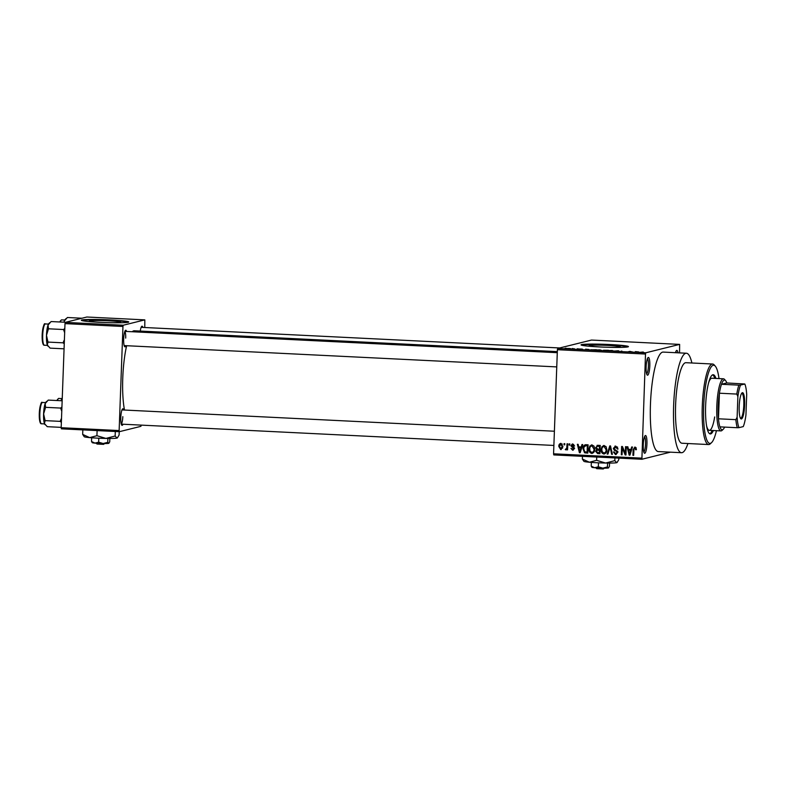 <?xml version="1.0" encoding="UTF-8"?>
<svg xmlns="http://www.w3.org/2000/svg" width="786" height="786" viewBox="0 0 786 786"><rect width="100%" height="100%" fill="white"/><g stroke="black" fill="none" stroke-linecap="round" stroke-linejoin="round"><path stroke-width="1.18" d="M649.806 365.863A8.892 1.818 -87.2 0 1 647.163 374.991A8.892 1.818 -87.2 0 1 646.121 366.777A8.892 1.818 -87.2 0 1 648.018 357.62A8.892 1.818 -87.2 0 1 649.806 365.863M646.652 373.9A7.703 1.572 92.8 0 0 648.401 365.873A7.703 1.572 92.8 0 0 647.409 358.662M646.937 443.933A8.892 1.818 -87.2 0 1 644.294 453.06A8.892 1.818 -87.2 0 1 643.262 444.847A8.892 1.818 -87.2 0 1 645.149 435.69A8.892 1.818 -87.2 0 1 646.937 443.933M643.793 451.97A7.703 1.572 92.8 0 0 645.532 443.943A7.703 1.572 92.8 0 0 644.54 436.731M607.942 345.418A15.602 0.943 2.1 0 0 589.127 345.644A15.602 0.943 2.1 0 0 601.496 347.019A15.602 0.943 2.1 0 0 620.311 346.793A15.602 0.943 2.1 0 0 607.942 345.418M609.641 344.523A23.718 1.425 2.1 0 0 581.041 344.877A23.718 1.425 2.1 0 0 599.836 346.96A23.718 1.425 2.1 0 0 628.436 346.616A23.718 1.425 2.1 0 0 609.641 344.523M628.102 346.842A23.718 1.425 2.1 0 0 609.622 344.995A23.718 1.425 2.1 0 0 581.355 345.123M125.907 345.683A8.302 1.7 -87.2 0 1 124.63 346.616A8.302 1.7 -87.2 0 1 123.667 338.953A8.302 1.7 -87.2 0 1 125.426 330.405A8.302 1.7 -87.2 0 1 126.605 331.466M123.029 424.224A8.302 1.7 -87.2 0 1 121.751 425.157A8.302 1.7 -87.2 0 1 120.789 417.494A8.302 1.7 -87.2 0 1 122.547 408.946A8.302 1.7 -87.2 0 1 123.726 410.007M121.25 424.027A7.113 1.454 92.8 0 0 122.812 416.649M691.896 362.994A49.803 10.179 92.8 0 0 686.394 353.228A49.803 10.179 92.8 0 0 673.641 405.527A49.803 10.179 92.8 0 0 681.491 452.716A49.803 10.179 92.8 0 0 687.927 443.53M686.394 353.228L663.207 352.089A49.803 10.179 92.8 0 0 650.454 404.387A49.803 10.179 92.8 0 0 658.304 451.567L681.491 452.716M557.323 351.617L134.298 330.778A45.057 9.206 92.8 0 0 132.254 331.741M126.644 345.712A45.057 9.206 92.8 0 0 122.763 378.095A45.057 9.206 92.8 0 0 124.493 410.046M108.262 320.796A15.602 0.943 2.1 0 0 89.437 321.022A15.602 0.943 2.1 0 0 101.807 322.398A15.602 0.943 2.1 0 0 120.631 322.172A15.602 0.943 2.1 0 0 108.262 320.796M109.952 319.902A23.718 1.425 2.1 0 0 81.351 320.256A23.718 1.425 2.1 0 0 100.146 322.339A23.718 1.425 2.1 0 0 128.747 321.995A23.718 1.425 2.1 0 0 109.952 319.902M128.413 322.221A23.718 1.425 2.1 0 0 109.942 320.383A23.718 1.425 2.1 0 0 81.675 320.501M572.07 348.581L573.063 348.562L572.07 348.581M574.625 348.827L572.483 348.886L574.615 349.004M577.13 348.837L578.113 348.807L577.13 348.837M578.889 349.023L582.485 349.141L578.84 348.994M581.728 349.092L580.854 348.994M579.213 349.141L579.97 349.279M589.048 349.505L585.599 349.18L589.048 349.593M600.268 349.898L596.545 349.976L600.268 349.957M612.392 350.487L608.669 350.566L612.392 350.556M643.154 352.01L639.745 352.354L643.154 352.069M643.459 352.187L642.919 352.059M645.503 354.044L557.392 349.701L557.677 348.463L591.514 340.063L679.625 344.396L645.787 352.796L645.503 354.044L641.887 459.26L670.429 452.166M557.677 348.463L645.787 352.796M638.802 351.951L635.343 351.627L638.792 352.049M632.396 351.892L628.152 351.784L629.871 351.362L632.386 351.99M621.913 351.106L621.166 351.136M613.994 351.087L618.022 350.772L619.221 351.342L613.994 351.087M603.432 350.281L608.472 350.301L604.021 350.409M590.522 349.858L596.348 349.711L591.436 349.966M566.519 348.552L570.646 348.63L566.392 348.483M565.114 348.237L566.107 348.218L565.114 348.237M641.887 459.26L553.776 454.917L553.57 453.797L641.681 458.13M679.625 344.396L679.556 352.894M564.083 443.648L564.82 443.687L564.77 444.866L564.034 444.827L564.083 443.648M569.143 443.894L569.879 443.933L569.83 445.112L569.093 445.082L569.143 443.894M581.964 444.522L582.731 444.562L580.186 452.736L579.41 452.697L577.356 444.296L578.132 444.336L578.683 446.841L581.237 446.969L581.964 444.522M594.088 446.32L594.707 449.189C594.786 451.547 593.784 452.952 591.701 453.414C589.697 452.765 588.802 451.302 589.009 449.012L589.854 446.075L592.015 444.915L594.088 446.32M592.389 453.345L590.826 452.127M591.327 444.974L592.015 444.915M606.202 446.92L606.831 449.789C606.9 452.147 605.898 453.551 603.815 454.003C601.821 453.365 600.926 451.901 601.133 449.612L601.978 446.674L604.139 445.515L606.202 446.92M604.513 453.944L602.95 452.716M603.452 445.574L604.139 445.515M615.546 453.61L616.981 452.353L616.774 451.498L614.367 450.398L613.326 448.374L615.713 446.084L618.051 449.002L615.055 447.096L616.588 446.802L614.062 448.393L617.717 452.422L615.526 454.583L613.404 451.999L614.141 451.93L615.546 453.61L617.049 453.325M616.224 454.524L614.799 453.404M614.917 446.153L615.713 446.084M631.708 446.979L632.484 447.018L629.93 455.182L629.164 455.143L627.11 446.753L627.876 446.792L628.427 449.297L630.981 449.425L631.708 446.979M557.392 349.701L553.57 453.797M636.031 447.666L636.395 449.69L635.658 449.759L634.823 447.991L634.007 448.58L633.654 455.369L632.917 455.33L633.123 449.71L634.892 447.028L636.031 447.666M636.12 447.833L634.007 448.58M625.528 446.674L626.265 446.713L625.961 454.986L625.175 454.947L622.306 448.158L622.06 454.799L621.323 454.76L621.628 446.477L622.424 446.517L625.283 453.296L625.528 446.674M609.789 445.898L610.506 445.937L612.392 454.318L611.626 454.288L610.152 446.89L607.942 454.102L607.165 454.062L609.789 445.898M597.95 445.318L600.229 445.426L599.924 453.709L597.635 453.591L595.68 451.41L596.545 449.72L595.611 447.637L597.95 445.318L597.026 445.387M585.953 444.719L588.115 444.827L587.81 453.109L584.578 452.795L583.006 448.767C582.898 446.409 583.88 445.053 585.953 444.719L585.049 444.797M572.827 443.972L574.556 445.996L572.365 444.856L573.721 444.581L571.717 445.711L574.35 448.57L572.63 450.211L570.98 448.403L572.63 449.346L573.613 448.659L570.97 445.829L572.237 444.021M573.21 450.162L572.277 449.278M572.63 449.346L574.35 448.472M567.03 443.795L567.767 443.825L567.551 449.847L566.814 449.818L566.844 448.855L565.93 449.877L565.242 449.523L566.735 448.138L567.03 443.795M566.008 448.806L567.62 447.912M560.005 444.738L560.968 443.383L562.914 446.605L560.742 449.621L558.807 446.468C558.728 444.729 559.445 443.707 560.978 443.383L560.457 443.432M561.253 449.572L560.389 448.659M64.992 323.616L65.277 322.378L123.245 325.227L122.96 326.475L64.992 323.616L61.17 427.712L119.138 430.561L119.344 431.691L140.92 426.326L141.205 425.118M119.344 431.691L61.377 428.832L61.17 427.712M123.245 325.227L144.821 319.873L144.781 327.516M144.821 319.873L86.853 317.013L65.277 322.378M122.96 326.475L119.138 430.561M140.281 331.073A8.302 1.7 -87.2 0 1 141.706 326.367A8.302 1.7 -87.2 0 1 142.885 327.428M125.691 338.108A7.113 1.454 92.8 0 0 124.817 331.486M675.488 352.688A8.892 1.818 -87.2 0 1 676.451 350.556A8.892 1.818 -87.2 0 1 677.964 352.816M676.402 352.737A7.703 1.572 92.8 0 0 675.842 351.597M636.405 449.572L635.658 449.759M635.805 447.755L634.99 448.334M633.663 455.143L632.917 455.33M634.253 448.197L634.941 447.028M630.008 454.937L629.164 455.143M630.087 454.691L629.969 454.19M628.987 450.191L628.771 449.307M631.797 449.219L630.981 449.425M631.512 450.123L628.643 450.27L629.527 454.298L630.696 450.378L628.643 450.27M630.755 452.54L629.92 452.756M631.492 450.182L630.696 450.378M630.264 454.121L629.527 454.298M625.97 454.75L625.175 454.947M625.99 454.308L625.538 453.237M623.033 447.981L622.306 448.158M622.07 454.573L621.323 454.76M622.541 448.099L622.581 446.91M626.029 453.119L625.283 453.296M618.051 448.885L617.305 449.071M617.639 447.205L616.588 446.802M616.519 453.375L617.953 452.107M617.717 452.176L616.981 452.353M617.511 451.311L616.774 451.498M617.757 451.252L614.367 450.398M615.35 450.152L614.672 449.563M614.082 448.177L613.326 448.374M614.397 447.48L615.448 446.084M612.343 454.102L611.626 454.288M610.693 446.753L610.152 446.89M608.02 453.856L607.165 454.062M610.388 446.831L610.575 446.242M601.88 449.425L601.133 449.612M602.469 447.381L602.96 446.428L601.978 446.674M602.96 446.428L603.953 445.515M605.957 446.527L604.1 446.477C602.548 446.831 601.801 447.902 601.87 449.671L602.115 451.557L603.845 453.041L606.458 451.93M603.845 453.041C605.446 452.667 606.193 451.577 606.094 449.739L604.1 446.477L605.082 446.232M606.831 449.553L606.094 449.739M599.934 453.414L597.635 453.591M598.618 453.355L596.987 452.481M596.427 451.223L595.68 451.41M596.662 451.174L597.527 449.474L596.545 449.72M597.527 449.474L596.996 449.012M596.368 447.45L595.611 447.637M596.692 446.635L597.596 445.308M600.209 446.104L597.124 446.35L596.348 447.666L597.9 449.189L599.354 449.258L599.463 446.36L597.124 446.35M600.062 449.975L597.154 450.201L596.427 451.311L597.94 452.638L599.227 452.707L599.315 450.231L597.154 450.201M599.973 452.52L599.227 452.707M600.062 450.044L599.315 450.231M600.101 449.081L599.354 449.258M600.199 446.173L599.463 446.36M589.765 448.826L589.009 449.012M590.345 446.782L590.836 445.829L589.854 446.075M590.836 445.829L591.829 444.915M593.833 445.927L591.986 445.878C590.424 446.242 589.677 447.303 589.746 449.071L589.991 450.958L591.73 452.441L594.344 451.331M591.73 452.441C593.322 452.078 594.069 450.977 593.97 449.14L591.986 445.878L592.968 445.642M594.707 448.963L593.97 449.14M587.82 452.815L584.578 452.795M585.56 452.559L584.666 451.773M583.752 448.59L583.006 448.767M584.371 446.31L585.58 444.719M586.995 445.456L585.177 445.76L586.012 445.691L584.106 446.812L583.743 448.816L584.755 451.822L587.103 452.107L587.338 445.76L586.012 445.691L588.085 445.505M587.849 451.921L587.103 452.107M588.085 445.574L587.338 445.76M580.264 452.481L579.41 452.697M580.343 452.245L580.215 451.744M579.243 447.735L579.027 446.861M582.053 446.762L581.237 446.969M581.768 447.676L578.899 447.824L579.773 451.852L580.952 447.922L578.899 447.824M581.011 450.093L580.176 450.299M581.748 447.725L580.952 447.922M580.52 451.665L579.773 451.852M574.537 445.888L573.809 446.065M573.613 449.101L574.595 448.413M574.271 447.932L573.387 448.148M574.37 447.902L571.953 445.583M571.717 445.642L570.97 445.829M572.031 445.023L572.768 443.972M569.84 444.896L569.093 445.082M567.561 449.631L566.814 449.818M567.59 448.668L566.844 448.855M566.912 449.631L565.242 449.523M566.215 449.278L566.372 448.737M566.991 448.56L567.718 447.892L566.991 448.56M567.659 446.733L566.912 446.91M564.78 444.64L564.034 444.827M559.553 446.281L558.807 446.468M562.304 444.1L560.654 444.267L559.544 446.438L560.801 448.767L562.697 448.03M560.801 448.767L562.177 446.576L560.919 444.247L561.902 444.002M562.923 446.389L562.177 446.576M636.1 352.177L636.12 351.666M637.161 352.079L638.35 351.99L637.161 352.177M618.729 351.322L618.749 350.811M610.82 350.939L613.768 350.929M613.64 350.939L610.82 350.88M606.212 350.703L603.589 350.566M603.628 350.438L606.222 350.644M606.92 350.694L604.12 350.409M605.475 350.458L606.93 350.468M604.179 350.242L605.475 350.399M598.696 350.34L601.644 350.33M601.516 350.34L598.706 350.281M594.098 350.045L591.269 349.711L594.098 350.104M591.77 349.986L591.269 349.711M586.356 349.721L586.376 349.22M587.417 349.632L588.606 349.534L587.407 349.731M567.266 348.463L569.899 348.591L568.14 348.699M569.899 348.709L569.035 348.404M715.928 378.43A29.642 6.062 92.8 0 0 713.226 374.735A29.642 6.062 92.8 0 0 705.632 405.861A29.642 6.062 92.8 0 0 710.308 433.951A29.642 6.062 92.8 0 0 713.354 430.541M714.769 378.371A29.642 6.062 92.8 0 0 712.637 374.843M719.003 378.577A39.133 7.998 92.8 0 0 715.319 366.197A39.133 7.998 92.8 0 0 703.676 406.352A39.133 7.998 92.8 0 0 711.546 442.646A39.133 7.998 92.8 0 0 716.439 430.689M711.546 442.646L710.387 443.746A40.322 8.243 -87.2 0 1 708.618 444.552A40.322 8.243 -87.2 0 1 702.271 406.352A40.322 8.243 -87.2 0 1 712.588 364.016A40.322 8.243 -87.2 0 1 714.268 364.989L715.319 366.197M712.588 364.016L685.923 362.7A40.322 8.243 92.8 0 0 675.606 405.036A40.322 8.243 92.8 0 0 681.953 443.235L708.618 444.552M708.687 382.556A26.085 5.335 -87.2 0 1 711.89 378.233L723.484 378.803A26.085 5.335 -87.2 0 1 724.564 379.432L725.616 380.64A24.906 5.089 92.8 0 0 724.27 380.07A24.906 5.089 92.8 0 0 721.489 384.275A24.906 5.089 92.8 0 0 719.416 393.216L718.473 418.8A24.906 5.089 92.8 0 0 719.927 426.867A24.906 5.089 92.8 0 0 722.452 429.755A24.906 5.089 92.8 0 0 723.218 429.294A24.906 5.089 92.8 0 0 724.613 427.093M714.671 416.953A26.085 5.335 -87.2 0 1 709.326 430.345A26.085 5.335 -87.2 0 1 706.555 425.727M709.738 433.784A29.642 6.062 92.8 0 0 712.195 430.482M65.7 322.27L51.1 321.553L48.034 325.08A11.544 2.358 92.8 0 0 46.482 335.357L48.467 328.794L48.034 325.08A11.544 2.358 92.8 0 1 48.928 323.459L49.724 322.712M64.816 328.46L63.528 329.531L48.467 328.794M63.528 329.531L64.658 332.773M47.985 342.087L46.482 335.357A11.544 2.358 92.8 0 0 47.307 345.025L47.985 342.087L63.037 342.824L64.256 343.806M64.403 339.709L63.037 342.824M64.069 348.827L50.127 348.139L47.307 345.025A11.544 2.358 92.8 0 0 47.818 346.007A11.544 2.358 92.8 0 0 47.926 346.125M741.424 418.958A13.166 2.692 -87.2 0 1 740.717 418.653A13.166 2.692 -87.2 0 1 739.223 405.694A13.166 2.692 -87.2 0 1 741.984 392.941A13.166 2.692 -87.2 0 1 742.387 392.695A13.166 2.692 -87.2 0 1 744.627 405.154A13.166 2.692 -87.2 0 1 741.424 418.958M740.402 418.181A12.448 2.545 92.8 0 0 740.599 418.231A12.448 2.545 92.8 0 0 740.756 418.211A12.448 2.545 92.8 0 0 743.772 405.537A12.448 2.545 92.8 0 0 741.827 393.354A12.448 2.545 92.8 0 0 741.67 393.373A12.448 2.545 92.8 0 0 741.63 393.383M723.218 429.294L722.059 430.394A26.085 5.335 -87.2 0 1 721.243 430.875A26.085 5.335 -87.2 0 1 720.919 430.915A26.085 5.335 -87.2 0 1 716.842 405.399A26.085 5.335 -87.2 0 1 723.149 378.832A26.085 5.335 -87.2 0 1 723.484 378.803M738.879 385.14L740.55 385.061A23.718 4.844 92.8 0 0 737.877 396.616L736.806 394.071A24.906 5.089 -87.2 0 1 738.879 385.14L721.489 384.275L726.795 382.959A24.906 5.089 92.8 0 0 725.616 380.64M736.806 394.071L719.416 393.216A24.906 5.089 92.8 0 0 718.473 418.8L735.863 419.655L737.121 417.238A23.718 4.844 92.8 0 0 738.987 427.653L743.261 426.592A23.718 4.844 92.8 0 0 745.943 415.047L746.7 394.415A23.718 4.844 92.8 0 0 744.823 384L740.55 385.061M738.987 427.653L737.317 427.722A24.906 5.089 -87.2 0 1 735.863 419.655M719.927 426.867L737.317 427.722M744.823 384L726.795 382.959M737.877 396.616L737.121 417.238M81.98 318.232L67.38 317.505L64.314 321.042A11.544 2.358 92.8 0 0 63.961 322.181M64.088 322.191L64.314 321.042A11.544 2.358 92.8 0 1 65.209 319.421L66.004 318.664M62.163 400.781L48.221 400.094L45.156 403.631A11.544 2.358 92.8 0 0 43.603 413.898L45.588 407.335L45.156 403.631A11.544 2.358 92.8 0 1 46.05 402L46.846 401.253M61.937 407.001L60.65 408.072L45.588 407.335M60.65 408.072L61.78 411.314M45.107 420.628L43.603 413.898A11.544 2.358 92.8 0 0 44.429 423.566L45.107 420.628L60.158 421.365L61.367 422.347M61.524 418.25L60.158 421.365M61.19 427.368L47.248 426.68L44.429 423.566A11.544 2.358 92.8 0 0 44.94 424.548A11.544 2.358 92.8 0 0 45.048 424.666M61.21 400.732L62.261 398.158M62.261 398.03A11.544 2.358 92.8 0 0 61.436 399.583A11.544 2.358 92.8 0 0 61.082 400.722M603.412 468.849L605.004 467.739M609.543 463.072L609.425 466.452L608.384 467.975L607.44 466.943L602.842 468.151L598.333 466.786L598.48 462.816M607.44 466.943L607.588 463.062M598.333 466.786L594.727 467.749L591.21 466.147L591.347 462.404M591.21 466.147L592.153 467.179M608.561 467.886A8.302 0.501 -177.9 0 1 608.551 467.916L608.384 467.975A8.302 0.501 -177.9 0 1 602.842 468.151A8.302 0.501 -177.9 0 1 594.727 467.749A8.302 0.501 -177.9 0 1 591.986 467.306L591.701 466.992M618.837 458.12L618.788 459.643L617.039 462.571A16.604 1.002 -177.9 0 1 616.705 462.699A16.604 1.002 -177.9 0 1 605.623 463.042A16.604 1.002 -177.9 0 1 589.392 462.237A16.604 1.002 -177.9 0 1 583.919 461.353L582.357 459.034L582.455 456.332M616.705 462.699L614.819 460.625L605.623 463.042L596.613 460.321L596.731 457.03M614.819 460.625L614.917 457.924M596.613 460.321L589.392 462.237L582.357 459.034M604.513 467.857L603.265 468.987L596.702 468.662L595.533 467.415M103.732 444.228L105.324 443.117M109.863 438.45L109.735 441.83L108.704 443.353L107.751 442.322L103.153 443.53L98.653 442.164L98.79 438.195M107.751 442.322L107.898 438.441M98.653 442.164L95.037 443.127L91.52 441.526L91.657 437.782M91.52 441.526L92.473 442.557M108.881 443.265A8.302 0.501 -177.9 0 1 108.861 443.294L108.704 443.353A8.302 0.501 -177.9 0 1 103.153 443.53A8.302 0.501 -177.9 0 1 95.037 443.127A8.302 0.501 -177.9 0 1 92.306 442.685L92.011 442.371M119.226 431.681L119.099 435.022L117.35 437.949A16.604 1.002 -177.9 0 1 117.026 438.077A16.604 1.002 -177.9 0 1 105.933 438.421A16.604 1.002 -177.9 0 1 89.702 437.615A16.604 1.002 -177.9 0 1 84.23 436.731L82.677 434.412L82.835 429.883M117.026 438.077L115.139 436.014L105.933 438.421L96.924 435.699L97.11 430.649M115.139 436.014L115.306 431.485M96.924 435.699L89.702 437.615L82.677 434.412M104.833 443.235L103.575 444.365L97.012 444.041L95.853 442.793M633.87 449.523L633.123 449.71M616.617 450.643L615.635 450.889M610.987 448.059L610.398 448.207M598.912 449.916L597.93 450.162M586.72 452.765L585.737 453.011M573.544 447.519L572.562 447.765M45.578 323.93A10.67 2.181 92.8 0 0 45.45 323.911A10.67 2.181 92.8 0 0 45.313 323.92A10.67 2.181 92.8 0 0 42.729 334.787A10.67 2.181 92.8 0 0 44.399 345.221L47.445 345.378M43.643 344.465A9.963 2.034 -87.2 0 1 42.189 334.512A9.963 2.034 -87.2 0 1 44.596 324.598M61.858 319.892A10.67 2.181 92.8 0 0 61.73 319.863A10.67 2.181 92.8 0 0 61.593 319.882A10.67 2.181 92.8 0 0 60.296 322.005M59.854 321.985A9.963 2.034 -87.2 0 1 60.876 320.55M42.699 402.471A10.67 2.181 92.8 0 0 42.572 402.452A10.67 2.181 92.8 0 0 42.434 402.461A10.67 2.181 92.8 0 0 39.85 413.328A10.67 2.181 92.8 0 0 41.52 423.762L44.566 423.919M40.764 423.006A9.963 2.034 -87.2 0 1 39.31 413.053A9.963 2.034 -87.2 0 1 41.717 403.139M58.979 398.433A10.67 2.181 92.8 0 0 58.852 398.404A10.67 2.181 92.8 0 0 58.714 398.423A10.67 2.181 92.8 0 0 57.417 400.546M56.975 400.526A9.963 2.034 -87.2 0 1 57.997 399.091M634.587 448.02L635.569 447.774M597.242 446.32L598.215 446.075M573.063 449.307L574.045 449.071M566.166 448.786L567.148 448.551M48.496 324.058L45.116 323.94C44.193 322.712 43.22 326.21 42.179 334.443C42.002 345.614 43.947 345.319 44.399 345.221M557.284 352.688L124.866 331.378M556.753 366.905L124.159 345.594M141.136 327.34L559.681 347.962M121.28 424.135L553.875 445.446M121.977 409.919L554.395 431.229M720.919 430.915L709.326 430.345M59.805 321.975L61.396 319.902L64.776 320.01M45.617 402.599L42.238 402.481C41.314 401.253 40.341 404.751 39.3 412.984C39.123 424.155 41.069 423.86 41.52 423.762M56.926 400.516L58.518 398.443L61.898 398.561"/></g></svg>
